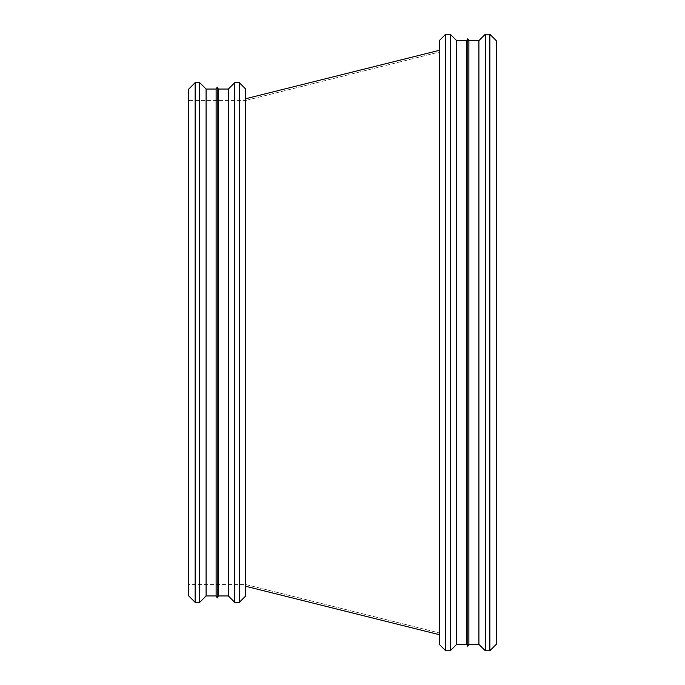 <?xml version="1.0" encoding="UTF-8"?>
<svg xmlns="http://www.w3.org/2000/svg" width="685" height="685" viewBox="0 0 685 685"><rect width="100%" height="100%" fill="white"/><g stroke="black" fill="none" stroke-linecap="round" stroke-linejoin="round"><path stroke-width="0.51" stroke-dasharray="3.42 2.57" d="M245.692 98.726L245.692 595.95L245.692 98.726L245.692 586.274L245.692 98.726L245.684 100.472L439.316 52.06L439.316 632.94L439.316 52.06L496.24 52.06L496.24 632.94L496.24 52.06L496.24 632.94L496.24 52.06L439.316 52.06L439.316 632.94L439.316 52.06L245.684 100.472L245.684 584.528L245.684 100.472L245.684 584.528L439.316 632.94L496.24 632.94L439.316 632.94L245.684 584.528L188.76 584.528L188.76 100.472L245.684 100.472M439.308 50.322L439.308 644.362L439.316 50.322M496.24 40.638L496.24 644.362L496.24 40.638M489.852 34.25L489.852 650.75L489.852 34.25M485.297 34.25L485.297 650.75L485.297 34.25M478.909 40.638L478.909 644.362L478.909 40.638M468.891 40.638L468.891 644.362L468.891 40.638M467.778 38.703L467.778 646.297L467.778 38.703M466.656 40.638L466.656 644.362L466.656 40.638M456.638 40.638L456.638 644.362L456.638 40.638M450.25 34.25L450.25 650.75L450.25 34.25M445.695 34.25L445.695 650.75L445.695 34.25M188.76 100.472L188.76 584.528M188.76 89.05L188.76 595.95M195.148 82.654L195.148 602.346M199.703 82.654L199.703 602.346M206.091 89.05L206.091 595.95M216.109 89.05L216.109 595.95M217.222 87.106L217.222 597.894M218.344 89.05L218.344 595.95M228.362 89.05L228.362 595.95M234.75 82.654L234.75 602.346M239.305 82.654L239.305 602.346M439.308 634.678L439.308 644.362L439.316 634.678M245.684 584.528L245.692 586.274"/><path stroke-width="1.03" d="M245.692 98.726L439.308 50.322L245.692 98.726M496.24 644.362L496.24 40.638L489.852 34.25L496.24 40.638L496.24 644.362L489.852 650.75L489.852 34.25L485.297 34.25L489.852 34.25L489.852 650.75L485.297 650.75L485.297 34.25L478.909 40.638L485.297 34.25L485.297 650.75L478.909 644.362L478.909 40.638L468.891 40.638L478.909 40.638L478.909 644.362L468.891 644.362L468.891 40.638L467.778 38.703L468.891 40.638L468.891 644.362L467.778 646.297L467.778 38.703L466.656 40.638L467.778 38.703L467.778 646.297L466.656 644.362L466.656 40.638L456.638 40.638L466.656 40.638L466.656 644.362L456.638 644.362L456.638 40.638L450.25 34.25L456.638 40.638L456.638 644.362L450.25 650.75L450.25 34.25L445.695 34.25L450.25 34.25L450.25 650.75L445.695 650.75L445.695 34.25L439.308 40.638L445.695 34.25L445.695 650.75L439.308 644.362L439.308 40.638L439.308 644.362L445.695 650.75L450.25 650.75L456.638 644.362L466.656 644.362L467.778 646.297L468.891 644.362L478.909 644.362L485.297 650.75L489.852 650.75L496.24 644.362M216.109 89.05L216.109 595.95L206.091 595.95L199.703 602.346L195.148 602.346L188.76 595.95L188.76 89.05L195.148 82.654L199.703 82.654L206.091 89.05L216.109 89.05L217.222 87.106L218.344 89.05L228.362 89.05L234.75 82.654L239.305 82.654L245.692 89.05L245.692 595.95L239.305 602.346L239.305 82.654M195.148 602.346L195.148 82.654M199.703 602.346L199.703 82.654M206.091 595.95L206.091 89.05M216.109 595.95L217.222 597.894L217.222 87.106M228.362 89.05L228.362 595.95L218.344 595.95L218.344 89.05M228.362 595.95L234.75 602.346L234.75 82.654M245.692 586.274L439.308 634.678L245.692 586.274M218.344 595.95L217.222 597.894M239.305 602.346L234.75 602.346"/></g></svg>
